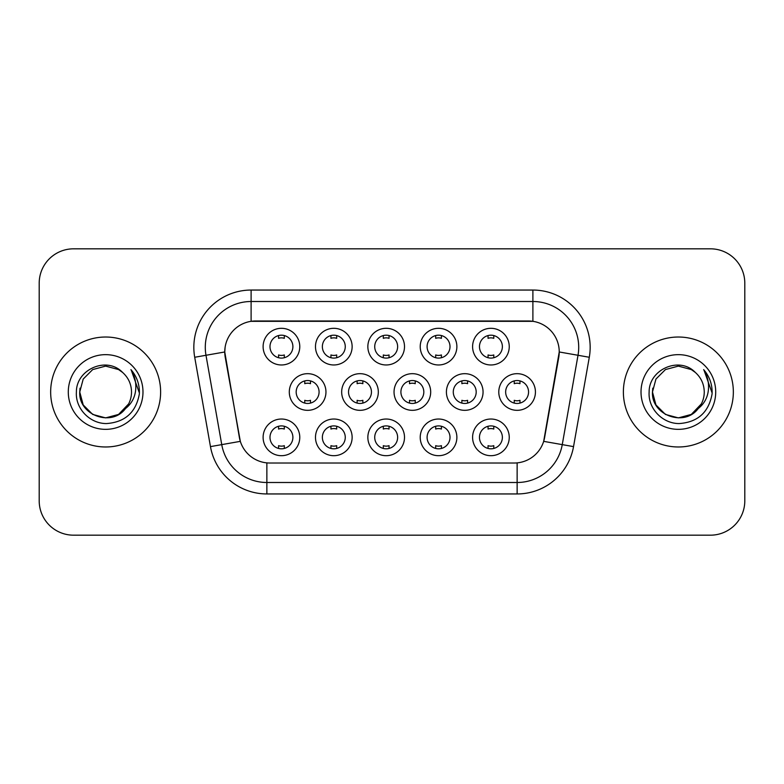 <?xml version="1.0" encoding="UTF-8"?>
<svg xmlns="http://www.w3.org/2000/svg" width="784" height="784" viewBox="0 0 784 784"><rect width="100%" height="100%" fill="white"/><g stroke="black" fill="none" stroke-linecap="round" stroke-linejoin="round"><path stroke-width="1.18" d="M456.876 437.364A18.326 18.326 0 0 1 438.55 455.69A18.326 18.326 0 0 1 420.224 437.364A18.326 18.326 0 0 1 438.55 419.028A18.326 18.326 0 0 1 456.876 437.364M427.094 437.364A11.456 11.456 0 0 0 438.55 448.811A11.456 11.456 0 0 0 450.006 437.364A11.456 11.456 0 0 0 438.55 425.908A11.456 11.456 0 0 0 427.094 437.364M404.505 437.364A18.326 18.326 0 0 1 386.179 455.69A18.326 18.326 0 0 1 367.853 437.364A18.326 18.326 0 0 1 386.179 419.028A18.326 18.326 0 0 1 404.505 437.364M374.723 437.364A11.456 11.456 0 0 0 386.179 448.811A11.456 11.456 0 0 0 397.635 437.364A11.456 11.456 0 0 0 386.179 425.908A11.456 11.456 0 0 0 374.723 437.364M352.134 437.364A18.326 18.326 0 0 1 333.808 455.69A18.326 18.326 0 0 1 315.482 437.364A18.326 18.326 0 0 1 333.808 419.028A18.326 18.326 0 0 1 352.134 437.364M322.361 437.364A11.456 11.456 0 0 0 333.808 448.811A11.456 11.456 0 0 0 345.264 437.364A11.456 11.456 0 0 0 333.808 425.908A11.456 11.456 0 0 0 322.361 437.364M299.772 437.364A18.326 18.326 0 0 1 281.436 455.69A18.326 18.326 0 0 1 263.11 437.364A18.326 18.326 0 0 1 281.436 419.028A18.326 18.326 0 0 1 299.772 437.364M269.99 437.364A11.456 11.456 0 0 0 281.436 448.811A11.456 11.456 0 0 0 292.893 437.364A11.456 11.456 0 0 0 281.436 425.908A11.456 11.456 0 0 0 269.99 437.364M509.247 437.364A18.326 18.326 0 0 1 490.921 455.69A18.326 18.326 0 0 1 472.595 437.364A18.326 18.326 0 0 1 490.921 419.028A18.326 18.326 0 0 1 509.247 437.364M479.465 437.364A11.456 11.456 0 0 0 490.921 448.811A11.456 11.456 0 0 0 502.377 437.364A11.456 11.456 0 0 0 490.921 425.908A11.456 11.456 0 0 0 479.465 437.364M483.062 392A18.326 18.326 0 0 1 464.736 410.326A18.326 18.326 0 0 1 446.41 392A18.326 18.326 0 0 1 464.736 373.674A18.326 18.326 0 0 1 483.062 392M453.279 392A11.456 11.456 0 0 0 464.736 403.456A11.456 11.456 0 0 0 476.192 392A11.456 11.456 0 0 0 464.736 380.544A11.456 11.456 0 0 0 453.279 392M430.69 392A18.326 18.326 0 0 1 412.364 410.326A18.326 18.326 0 0 1 394.038 392A18.326 18.326 0 0 1 412.364 373.674A18.326 18.326 0 0 1 430.69 392M400.908 392A11.456 11.456 0 0 0 412.364 403.456A11.456 11.456 0 0 0 423.821 392A11.456 11.456 0 0 0 412.364 380.544A11.456 11.456 0 0 0 400.908 392M378.319 392A18.326 18.326 0 0 1 359.993 410.326A18.326 18.326 0 0 1 341.667 392A18.326 18.326 0 0 1 359.993 373.674A18.326 18.326 0 0 1 378.319 392M348.537 392A11.456 11.456 0 0 0 359.993 403.456A11.456 11.456 0 0 0 371.449 392A11.456 11.456 0 0 0 359.993 380.544A11.456 11.456 0 0 0 348.537 392M325.958 392A18.326 18.326 0 0 1 307.622 410.326A18.326 18.326 0 0 1 289.296 392A18.326 18.326 0 0 1 307.622 373.674A18.326 18.326 0 0 1 325.958 392M296.176 392A11.456 11.456 0 0 0 307.622 403.456A11.456 11.456 0 0 0 319.078 392A11.456 11.456 0 0 0 307.622 380.544A11.456 11.456 0 0 0 296.176 392M535.433 392A18.326 18.326 0 0 1 517.107 410.326A18.326 18.326 0 0 1 498.781 392A18.326 18.326 0 0 1 517.107 373.674A18.326 18.326 0 0 1 535.433 392M505.651 392A11.456 11.456 0 0 0 517.107 403.456A11.456 11.456 0 0 0 528.563 392A11.456 11.456 0 0 0 517.107 380.544A11.456 11.456 0 0 0 505.651 392M456.876 346.636A18.326 18.326 0 0 1 438.55 364.972A18.326 18.326 0 0 1 420.224 346.636A18.326 18.326 0 0 1 438.55 328.31A18.326 18.326 0 0 1 456.876 346.636M427.094 346.636A11.456 11.456 0 0 0 438.55 358.092A11.456 11.456 0 0 0 450.006 346.636A11.456 11.456 0 0 0 438.55 335.189A11.456 11.456 0 0 0 427.094 346.636M404.505 346.636A18.326 18.326 0 0 1 386.179 364.972A18.326 18.326 0 0 1 367.853 346.636A18.326 18.326 0 0 1 386.179 328.31A18.326 18.326 0 0 1 404.505 346.636M374.723 346.636A11.456 11.456 0 0 0 386.179 358.092A11.456 11.456 0 0 0 397.635 346.636A11.456 11.456 0 0 0 386.179 335.189A11.456 11.456 0 0 0 374.723 346.636M352.134 346.636A18.326 18.326 0 0 1 333.808 364.972A18.326 18.326 0 0 1 315.482 346.636A18.326 18.326 0 0 1 333.808 328.31A18.326 18.326 0 0 1 352.134 346.636M322.361 346.636A11.456 11.456 0 0 0 333.808 358.092A11.456 11.456 0 0 0 345.264 346.636A11.456 11.456 0 0 0 333.808 335.189A11.456 11.456 0 0 0 322.361 346.636M299.772 346.636A18.326 18.326 0 0 1 281.436 364.972A18.326 18.326 0 0 1 263.11 346.636A18.326 18.326 0 0 1 281.436 328.31A18.326 18.326 0 0 1 299.772 346.636M269.99 346.636A11.456 11.456 0 0 0 281.436 358.092A11.456 11.456 0 0 0 292.893 346.636A11.456 11.456 0 0 0 281.436 335.189A11.456 11.456 0 0 0 269.99 346.636M509.247 346.636A18.326 18.326 0 0 1 490.921 364.972A18.326 18.326 0 0 1 472.595 346.636A18.326 18.326 0 0 1 490.921 328.31A18.326 18.326 0 0 1 509.247 346.636M479.465 346.636A11.456 11.456 0 0 0 490.921 358.092A11.456 11.456 0 0 0 502.377 346.636A11.456 11.456 0 0 0 490.921 335.189A11.456 11.456 0 0 0 479.465 346.636M210.465 446.615L194.706 357.269A57.271 57.271 0 0 1 251.105 290.051L532.895 290.051A57.271 57.271 0 0 1 589.294 357.269L573.535 446.615A57.271 57.271 0 0 1 517.136 493.949L266.864 493.949A57.271 57.271 0 0 1 210.465 446.615L240.325 441.353L225.233 357.279A30.929 30.929 0 0 1 255.692 320.979L528.308 320.979A30.929 30.929 0 0 1 558.767 357.279L544.625 437.462A30.929 30.929 0 0 1 514.167 463.021L269.833 463.021A30.929 30.929 0 0 1 239.375 437.462L224.763 351.977L205.986 355.279A45.815 45.815 0 0 1 251.105 301.507L532.895 301.507A45.815 45.815 0 0 1 578.014 355.279L562.255 444.626A45.815 45.815 0 0 1 517.136 482.493L266.864 482.493A45.815 45.815 0 0 1 221.745 444.626L205.986 355.279A45.815 45.815 0 0 1 205.29 347.332M50.656 392A54.978 54.978 0 0 0 105.634 446.978A54.978 54.978 0 0 0 160.622 392A54.978 54.978 0 0 0 105.634 337.022A54.978 54.978 0 0 0 50.656 392A54.978 54.978 0 0 0 105.634 446.978A54.978 54.978 0 0 0 160.622 392A54.978 54.978 0 0 0 105.634 337.022A54.978 54.978 0 0 0 50.656 392M623.378 392A54.978 54.978 0 0 0 678.366 446.978A54.978 54.978 0 0 0 733.344 392A54.978 54.978 0 0 0 678.366 337.022A54.978 54.978 0 0 0 623.378 392A54.978 54.978 0 0 0 678.366 446.978A54.978 54.978 0 0 0 733.344 392A54.978 54.978 0 0 0 678.366 337.022A54.978 54.978 0 0 0 623.378 392M251.105 290.051L251.105 321.322L532.895 321.322L532.895 290.051M224.763 351.908L225.106 347.332M514.167 463.021L269.833 463.021M578.014 355.279L559.237 351.977L543.675 441.353L562.255 444.626L578.014 355.279L589.294 357.269M544.625 437.462L544.439 438.432M239.561 438.432L239.375 437.462M744.8 283.181A34.359 34.359 0 0 0 710.441 248.822L73.559 248.822A34.359 34.359 0 0 0 39.2 283.181L39.2 500.819A34.359 34.359 0 0 0 73.559 535.178L710.441 535.178A34.359 34.359 0 0 0 744.8 500.819L744.8 283.181L744.8 500.819M39.2 283.181L39.2 500.819M710.441 248.822L73.559 248.822M73.559 535.178L710.441 535.178M493.783 335.552L493.783 338.335A8.791 8.791 0 0 0 488.06 338.335L488.06 335.552M488.06 357.729L488.06 354.946A8.791 8.791 0 0 0 493.783 354.946L493.783 357.729M514.245 403.094L514.245 400.31A8.791 8.791 0 0 0 519.968 400.31L519.968 403.094M519.968 380.906L519.968 383.69A8.791 8.791 0 0 0 514.245 383.69L514.245 380.906M488.06 448.448L488.06 445.665A8.791 8.791 0 0 0 493.783 445.665L493.783 448.448M493.783 426.271L493.783 429.054A8.791 8.791 0 0 0 488.06 429.054L488.06 426.271M441.412 335.552L441.412 338.335A8.791 8.791 0 0 0 435.688 338.335L435.688 335.552M435.688 357.729L435.688 354.946A8.791 8.791 0 0 0 441.412 354.946L441.412 357.729M389.04 335.552L389.04 338.335A8.791 8.791 0 0 0 383.317 338.335L383.317 335.552M383.317 357.729L383.317 354.946A8.791 8.791 0 0 0 389.04 354.946L389.04 357.729M336.679 335.552L336.679 338.335A8.791 8.791 0 0 0 330.946 338.335L330.946 335.552M330.946 357.729L330.946 354.946A8.791 8.791 0 0 0 336.679 354.946L336.679 357.729M284.308 335.552L284.308 338.335A8.791 8.791 0 0 0 278.575 338.335L278.575 335.552M278.575 357.729L278.575 354.946A8.791 8.791 0 0 0 284.308 354.946L284.308 357.729M461.874 403.094L461.874 400.31A8.791 8.791 0 0 0 467.597 400.31L467.597 403.094M467.597 380.906L467.597 383.69A8.791 8.791 0 0 0 461.874 383.69L461.874 380.906M409.503 403.094L409.503 400.31A8.791 8.791 0 0 0 415.226 400.31L415.226 403.094M415.226 380.906L415.226 383.69A8.791 8.791 0 0 0 409.503 383.69L409.503 380.906M357.132 403.094L357.132 400.31A8.791 8.791 0 0 0 362.855 400.31L362.855 403.094M362.855 380.906L362.855 383.69A8.791 8.791 0 0 0 357.132 383.69L357.132 380.906M118.58 414.422A25.892 25.892 0 0 0 131.526 392C131.379 384.189 128.4 377.663 122.598 372.439C106.673 355.769 76.117 369.519 76.401 392C75.195 408.65 89.974 423.683 106.467 423.566C125.058 422.223 136.014 412.345 139.346 393.94L139.405 392C139.307 383.503 136.485 376.046 130.928 369.627C135.152 376.555 136.641 384.013 135.397 392C134.221 398.713 130.977 404.181 125.665 408.415C129.507 403.623 131.467 398.154 131.526 392M128.635 403.897L118.58 414.422L105.634 417.892L92.688 414.422L83.212 404.946L79.743 392L83.212 404.946L92.688 414.422L105.634 417.892L118.58 414.422L124.95 409.248L118.58 414.422L105.634 417.892L92.688 414.422L83.212 404.946L79.743 392L83.212 404.946L92.688 414.422L105.634 417.892L118.58 414.422L125.352 408.787L118.58 414.422L105.634 417.892L92.688 414.422L83.212 404.946L79.743 392L83.212 404.946L92.688 414.422L105.634 417.892L118.58 414.422L128.635 403.897L125.616 408.474L128.635 403.897L118.58 414.422L105.634 417.892L92.688 414.422L83.212 404.946L79.743 392L83.212 404.946L92.688 414.422L105.634 417.892L118.58 414.422L128.635 403.897L124.95 409.248L118.58 414.422L105.634 417.892L92.688 414.422L83.212 404.946L79.743 392L83.212 379.054L92.688 369.578L105.634 366.108L118.58 369.578L122.598 372.439L118.58 369.578L105.634 366.108L92.688 369.578L83.212 379.054L79.743 392L83.212 379.054L92.688 369.578M80.027 388.168L79.743 392C78.42 414.952 110.887 427.055 124.95 409.248L125.665 408.415M68.286 392A37.348 37.348 0 0 0 105.634 429.348A37.348 37.348 0 0 0 142.982 392A37.348 37.348 0 0 0 105.634 354.652A37.348 37.348 0 0 0 68.286 392M79.743 392L83.212 379.054L92.688 369.578L105.634 366.108L118.58 369.578L122.598 372.439M131.183 369.911L139.385 392.98M691.312 414.422A25.892 25.892 0 0 0 704.257 392C704.11 384.189 701.131 377.663 695.33 372.439C679.405 355.769 648.848 369.519 649.132 392C647.917 408.65 662.696 423.683 679.199 423.566C697.789 422.223 708.746 412.345 712.078 393.94L712.137 392C712.039 383.503 709.206 376.046 703.65 369.627C707.883 376.555 709.363 384.013 708.119 392C706.943 398.713 703.699 404.181 698.387 408.415C702.239 403.623 704.199 398.154 704.257 392M665.42 414.422L678.366 417.892L691.312 414.422L698.074 408.787L691.312 414.422L678.366 417.892L665.42 414.422L655.943 404.946L652.474 392L655.943 404.946L665.42 414.422L678.366 417.892L691.312 414.422L701.366 403.897L698.387 408.415L701.366 403.897L691.312 414.422L678.366 417.892L665.42 414.422L655.943 404.946L652.474 392L655.943 379.054L665.42 369.578L678.366 366.108L691.312 369.578L695.33 372.439L691.312 369.578L678.366 366.108L665.42 369.578L655.943 379.054L652.474 392L652.758 388.168M698.074 408.787L691.312 414.422L678.366 417.892L665.42 414.422L655.943 404.946L652.474 392L655.943 404.946L665.42 414.422L678.366 417.892L691.312 414.422L698.074 408.787L691.782 414.148M701.366 403.897L698.387 408.415L701.366 403.897L691.312 414.422L678.366 417.892L665.42 414.422L655.943 404.946L652.474 392L655.943 404.946L665.42 414.422L678.366 417.892L691.312 414.422L698.26 408.572M652.474 392C651.141 414.952 683.619 427.055 697.672 409.248L698.387 408.415M641.018 392A37.348 37.348 0 0 0 678.366 429.348A37.348 37.348 0 0 0 715.714 392A37.348 37.348 0 0 0 678.366 354.652A37.348 37.348 0 0 0 641.018 392M703.905 369.911L712.117 392.98M304.76 403.094L304.76 400.31A8.791 8.791 0 0 0 310.493 400.31L310.493 403.094M310.493 380.906L310.493 383.69A8.791 8.791 0 0 0 304.76 383.69L304.76 380.906M435.688 448.448L435.688 445.665A8.791 8.791 0 0 0 441.412 445.665L441.412 448.448M441.412 426.271L441.412 429.054A8.791 8.791 0 0 0 435.688 429.054L435.688 426.271M383.317 448.448L383.317 445.665A8.791 8.791 0 0 0 389.04 445.665L389.04 448.448M389.04 426.271L389.04 429.054A8.791 8.791 0 0 0 383.317 429.054L383.317 426.271M330.946 448.448L330.946 445.665A8.791 8.791 0 0 0 336.679 445.665L336.679 448.448M336.679 426.271L336.679 429.054A8.791 8.791 0 0 0 330.946 429.054L330.946 426.271M278.575 448.448L278.575 445.665A8.791 8.791 0 0 0 284.308 445.665L284.308 448.448M284.308 426.271L284.308 429.054A8.791 8.791 0 0 0 278.575 429.054L278.575 426.271M517.136 462.874L517.136 493.949M266.864 493.949L266.864 462.874M194.706 357.269L205.986 355.279M562.255 444.626L573.535 446.615"/></g></svg>
